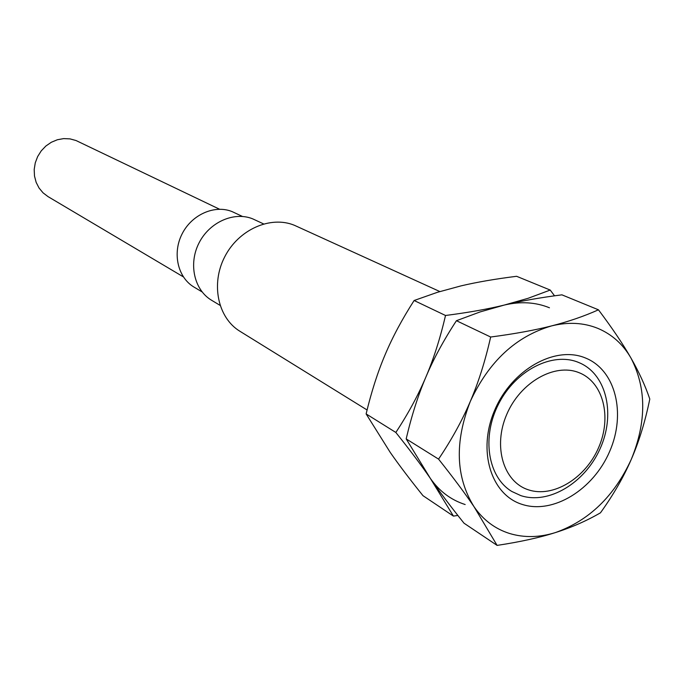 <?xml version="1.0" encoding="UTF-8"?>
<svg xmlns="http://www.w3.org/2000/svg" width="684" height="684" viewBox="0 0 684 684"><rect width="100%" height="100%" fill="white"/><g stroke="black" fill="none" stroke-linecap="round" stroke-linejoin="round"><path stroke-width="1.03" d="M528.407 489.812C553.134 498.14 585.555 478.236 598.637 447.55C612.069 416.992 603.297 381.971 578.861 372.609C554.647 362.776 520.285 382.279 506.716 414.478C492.779 446.532 503.484 481.946 528.407 489.812M439.855 291.555L294.377 225.275C270.522 215.383 238.579 229.499 224.728 256.816C210.612 283.988 217.871 317.915 239.922 331.27L367.077 409.981M263.571 223.907L252.704 218.854C234.056 211.211 209.415 222.129 198.95 243.102C188.28 263.973 194.239 290.033 211.561 300.25L220.026 305.338M242.461 216.452L232.081 211.595C214.648 204.465 191.708 214.571 182.038 234.022C172.171 253.379 177.831 277.601 194.051 287.109L202.105 291.923M219.538 209.218L76.027 140.528L69.999 138.878L63.689 138.604L57.37 139.75L51.343 142.255L45.888 146.008L41.254 150.848L37.663 156.542L35.269 162.835L34.2 169.435L34.491 176.027L36.132 182.312L39.039 188.006L43.066 192.845L48.025 196.616L183.363 276.875M554.544 295.821L550.218 290.059L528.022 298.327L504.313 305.055C488.094 309.04 468.489 312.52 445.515 315.486C440.214 338.289 433.673 358.792 425.91 377.004C418.18 395.241 408.16 413.726 395.839 432.459C409.955 450.115 421.464 465.428 430.347 478.39C439.367 491.257 450.97 499.97 465.163 504.536M549.457 307.774C535.598 302.148 520.55 301.242 504.313 305.055C520.49 301.097 539.693 297.685 561.906 294.838L598.457 309.809C583.991 316.282 568.37 321.642 551.578 325.9C534.879 330.167 514.573 333.877 490.659 337.024C485.255 360.921 478.475 382.365 470.327 401.38C454.467 442.112 455.706 477.227 474.038 506.724C483.203 519.985 495.054 528.912 509.597 533.494C524.183 537.872 539.488 537.556 555.502 532.545C589.061 520.584 614.335 496.174 631.306 459.306C639.027 441.599 645.192 421.515 649.8 399.037C645.209 385.579 638.924 371.908 630.947 358.006C622.962 344.206 611.949 334.339 597.901 328.388C583.726 322.643 568.284 321.805 551.578 325.9C515.924 336.348 488.846 361.511 470.327 401.38C462.222 420.421 451.637 439.667 438.564 459.118C453.184 477.483 465.009 493.352 474.038 506.724L497.097 545.396C520.02 541.933 539.488 537.658 555.502 532.545C571.593 527.449 586.581 520.875 600.458 512.82C613.36 494.883 623.646 477.047 631.306 459.306C646.645 421.789 646.517 388.016 630.947 358.006C623.038 344.163 612.214 328.098 598.457 309.809M497.097 545.396L464.017 523.2C450.448 506.263 439.231 491.326 430.347 478.39L453.432 516.104L457.852 515.437M453.432 516.104L422.986 495.678C409.861 479.339 398.926 464.898 390.196 452.355L366.12 413.914C371.421 391.761 377.765 372.002 385.152 354.637C392.471 337.238 402.124 319.197 414.119 300.507L437.384 292.316L460.896 285.912C476.62 282.193 495.19 278.995 516.6 276.293L550.218 290.059M366.12 413.914L395.839 432.459M414.119 300.507L445.515 315.486M520.78 495.601C548.577 504.835 584.76 483.041 599.971 448.995C615.532 415.085 607.059 375.43 580.434 363.247L578.16 362.272C552.227 351.713 515.642 370.352 498.662 403.851C481.382 437.204 487.872 477.21 511.863 491.488L520.78 495.601M522.123 504.39C553.117 514.573 593.353 489.641 609.632 451.508C626.339 413.538 615.66 369.83 585.205 357.886C555.015 345.352 511.752 369.668 494.712 410.152C477.201 450.474 490.898 494.797 522.123 504.39M430.347 478.39L406.176 438.906C411.597 415.735 418.172 395.096 425.91 377.004C433.562 358.869 443.736 340.102 456.433 320.702L480.185 311.904L504.313 305.055M406.176 438.906L438.564 459.118M456.433 320.702L490.659 337.024"/></g></svg>
